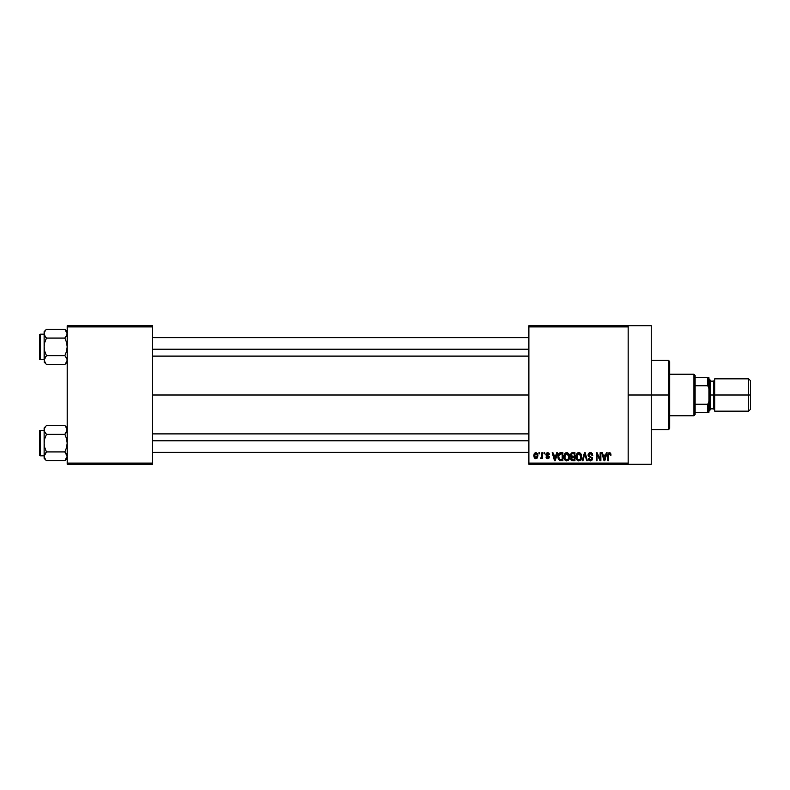 <?xml version="1.0" encoding="UTF-8"?>
<svg xmlns="http://www.w3.org/2000/svg" width="790" height="790" viewBox="0 0 790 790"><rect width="100%" height="100%" fill="white"/><g stroke="black" fill="none" stroke-linecap="round" stroke-linejoin="round"><path stroke-width="1.19" d="M628.149 395L651.237 395L651.237 325.747L651.237 395L628.149 395M152.618 395L528.885 395L152.618 395M528.885 325.747L628.149 325.747L528.885 325.747L528.885 326.902L628.149 326.902L628.149 463.098L528.885 463.098L528.885 325.747M628.149 325.747L628.149 326.902L528.885 326.902L528.885 464.253L528.885 463.098L628.149 463.098L628.149 464.253L528.885 464.253L628.149 464.253L628.149 325.747L651.237 325.747M538.968 452.709L538.968 453.865L539.698 453.865L539.698 452.709L538.968 452.709L539.698 452.709L538.968 452.709L538.968 453.865L539.698 453.865L539.698 452.709L539.698 453.865L538.968 453.865L538.968 452.709M544.004 452.709L544.004 453.865L544.735 453.865L544.735 452.709L544.004 452.709L544.735 452.709L544.004 452.709L544.004 453.865L544.735 453.865L544.735 452.709L544.735 453.865L544.004 453.865L544.004 452.709M556.762 452.709L556.13 455.129L553.593 455.129L552.951 452.709L552.18 452.709L554.531 460.787L555.301 460.787L557.533 452.709L556.762 452.709L557.533 452.709L556.762 452.709L556.13 455.129L553.593 455.129L552.951 452.709L552.18 452.709L554.531 460.787L555.301 460.787L557.533 452.709L555.301 460.787L554.531 460.787L552.18 452.709L552.951 452.709M568.879 453.875L567.408 452.69L565.551 452.937L563.971 455.988L564.998 460.096L566.42 460.866L568.109 460.481L569.58 457.361L568.879 453.875L566.766 452.611L564.662 453.845L563.932 456.738C563.813 458.98 564.751 460.363 566.766 460.896C568.82 460.353 569.758 458.931 569.6 456.64L568.879 453.875M580.946 453.875L579.475 452.69L577.618 452.937L576.038 455.988L577.065 460.096L578.487 460.866L580.176 460.481L581.638 457.361L580.946 453.875L578.833 452.611L576.73 453.845L575.999 456.738C575.88 458.98 576.819 460.363 578.833 460.896C580.887 460.353 581.825 458.931 581.667 456.64L580.946 453.875M590.357 452.611L588.688 453.263L588.066 454.951L588.698 456.541L591.73 458.012L591.661 459.375L590.732 459.938L588.283 458.486L588.856 460.195L590.495 460.896L592.283 459.918L592.461 457.884L589.143 455.82L588.906 454.369L590.653 453.579L592.056 455.435L592.796 455.336L592.174 453.411L590.357 452.611L588.066 454.951L589.182 456.877L591.611 457.835L591.848 458.654L590.466 459.948L589.014 458.378L588.283 458.486L590.495 460.896L592.579 458.684L588.807 454.931L590.288 453.549L592.056 455.435L592.796 455.336L590.357 452.611M606.295 452.709L605.654 455.129L603.116 455.129L602.484 452.709L601.713 452.709L604.054 460.787L604.824 460.787L607.066 452.709L606.295 452.709L607.066 452.709L606.295 452.709L605.654 455.129L603.116 455.129L602.484 452.709L601.713 452.709L604.054 460.787L604.824 460.787L607.066 452.709L604.824 460.787L604.054 460.787L601.713 452.709L602.484 452.709M609.465 452.611L610.611 453.174L609.011 452.66L607.925 453.964L607.796 460.787L608.527 460.787L608.744 453.914L609.801 453.648L610.314 455.228L611.045 455.129L610.68 453.282L609.465 452.611L607.796 455.307L607.796 460.787L608.527 460.787L608.636 454.161L609.426 453.549L610.314 455.228L611.045 455.129L610.611 453.174L609.633 452.611M600.133 452.709L600.133 459.178L597.043 452.709L596.252 452.709L596.252 460.787L596.993 460.787L596.993 454.309L600.084 460.787L600.874 460.787L600.874 452.709L600.133 452.709L600.874 452.709L600.133 452.709L600.133 459.178L597.043 452.709L596.252 452.709L596.252 460.787L596.993 460.787L596.993 454.309L600.084 460.787L600.874 460.787L600.874 452.709L600.874 460.787L600.084 460.787M584.462 452.709L582.161 460.787L582.931 460.787L584.867 453.657L586.605 460.787L587.365 460.787L585.183 452.709L584.462 452.709L585.183 452.709L584.462 452.709L582.161 460.787L582.931 460.787L584.867 453.657L586.605 460.787L587.365 460.787L585.183 452.709L587.365 460.787L586.605 460.787L584.867 453.657L582.931 460.787L582.161 460.787L584.462 452.709M572.217 452.739L570.469 454.615L571.447 457.064L570.785 459.553L571.871 460.688L574.952 460.787L574.952 452.709L572.681 452.709L574.952 452.709L572.681 452.709L570.439 455.079L571.447 457.064L570.647 458.763L572.671 460.787L574.952 460.787L574.952 452.709L574.952 460.787L572.671 460.787M560.732 452.709L558.49 454.072L558.135 458.536L559.537 460.59L562.885 460.787L562.885 452.709L560.732 452.709C558.688 453.134 557.76 454.497 557.957 456.798L559.666 460.639L562.885 460.787L562.885 452.709L562.885 460.787M547.845 452.611L546.354 453.144L545.89 454.319L546.374 455.81L548.556 456.867L547.668 457.854L545.989 457.015L546.473 458.23L547.697 458.694L548.902 458.23L549.317 456.669L546.808 454.892L546.69 453.983L547.835 453.46L549.455 454.497L548.951 453.154L547.668 452.611L545.89 454.507L548.615 457.134L547.668 457.854L545.989 457.015L547.697 458.694L549.346 457.015L546.621 454.359L547.608 453.45L549.455 454.497L547.302 452.631M541.9 452.709L541.723 457.104L540.33 458.378L541.199 458.664L541.9 457.647L541.9 458.585L542.631 458.585L542.631 452.709L541.9 452.709L542.631 452.709L541.9 452.709L541.762 456.956L540.33 458.378L541.022 458.694L541.9 457.647L541.9 458.585L542.631 458.585L542.631 452.709L542.631 458.585L541.9 458.585M535.867 452.611L534.494 453.253L533.823 455.445L534.238 457.667L535.867 458.694L537.22 458.062L537.911 455.909L537.506 453.657L535.995 452.611L533.823 455.712L535.867 458.694L537.911 455.652L535.867 452.611M67.199 464.253L152.618 464.253L152.618 463.098L67.199 463.098L67.199 326.902L152.618 326.902L152.618 463.098L152.618 325.747L67.199 325.747L152.618 325.747L152.618 326.902L67.199 326.902L67.199 325.747L67.199 463.098L152.618 463.098L152.618 464.253L67.199 464.253L67.199 463.098L67.199 464.253M651.237 464.253L651.237 395L651.237 464.253L628.149 464.253M611.045 455.129L610.305 454.961M610.314 455.228L609.426 453.549L608.527 455.247L609.426 453.549L608.636 454.161M608.527 460.787L607.796 460.787L607.796 455.307M604.281 459.474L603.363 456.067L605.407 456.067L604.389 459.948L604.725 458.417L604.389 459.948L603.975 458.289L604.34 459.711M596.993 460.787L596.252 460.787L596.252 452.709L597.043 452.709M591.364 452.798L592.391 453.727M592.796 455.336L592.056 455.435L591.927 454.734M590.653 453.588L590.012 453.569M589.231 453.904L588.945 455.563M592.283 457.519L592.549 458.279M592.549 459.118L592.283 459.918M588.293 458.714L589.054 458.674M590.16 459.928L590.999 459.879M591.838 458.842L591.503 457.716M591.848 458.654L591.611 457.835L589.281 456.916M591.611 457.835L590.456 457.291L591.611 457.835M589.873 457.124L590.456 457.291M588.333 456.087L588.125 455.534M588.086 455.247L588.076 454.714M588.412 453.628L589.399 452.769M581.282 454.526L581.598 455.672M581.647 457.351L581.558 458.032M576.009 456.363L576.157 455.247M577.618 452.937L578.191 452.69M578.833 452.611L579.791 452.808M579.781 452.798L580.551 453.351M578.369 459.889L577.51 459.346M578.063 453.727L578.705 453.559M580.107 454.102L578.843 453.549L580.936 456.63L580.067 459.454L580.936 456.63C581.104 458.407 580.403 459.513 578.823 459.948L577.046 458.595L576.74 456.768L578.843 453.549L579.86 453.885M576.976 455.06L577.046 458.595L578.823 459.948M576.74 456.768L577.046 458.595L577.144 454.685M580.936 456.63L580.917 456.116L580.936 456.63M580.502 454.625L580.917 456.116M571.427 460.461L570.953 459.928M570.647 458.763L571.447 457.064M571.259 457.222L570.844 457.815M571.19 456.916L570.657 456.225M570.992 453.341L571.535 452.917M571.99 453.727L572.661 453.657L571.901 453.756L571.2 455.386L572.088 453.697M571.417 458.259L571.407 458.911L571.911 457.578L572.839 457.43L571.387 458.625L572.938 459.849L571.387 458.625L572.069 457.509L574.221 457.43L574.221 459.849L572.612 459.839M571.397 458.447L571.911 457.578M572.641 459.839L574.221 459.849L574.221 457.43L572.839 457.43M571.812 453.796L574.221 453.657L574.221 456.492L572.77 456.492L571.18 455.079M571.605 456.185L571.2 455.386M569.215 454.526L569.531 455.672M569.57 457.371L569.491 458.052M569.343 458.644L568.849 459.701M563.942 456.363L564.09 455.247M565.551 452.937L566.45 452.631M566.766 452.611L568.484 453.351M564.919 455.06L564.978 458.595L566.756 459.948L564.978 458.595L564.672 456.768L566.776 453.549L568.869 456.63L568 459.454L568.869 456.63C569.037 458.407 568.336 459.513 566.756 459.948L565.442 459.346M565.995 453.727L566.637 453.559M567.793 459.622L566.894 459.948M564.672 456.768L564.978 458.595L565.077 454.685M568.869 456.63L568.849 456.116L568.869 456.63M568.435 454.625L568.849 456.116M560.574 460.787L559.666 460.639M558.49 459.494L558.135 458.536M558.026 457.904L557.957 457.074M558.066 455.386L558.204 454.813M559.103 453.223L560.031 452.779M558.886 458.417L558.737 457.716M559.448 454.072L558.688 456.808L558.984 454.833L562.154 453.657L562.154 459.849L559.804 459.681L558.688 456.808L558.876 455.168M558.984 454.833L559.577 453.964M560.396 453.677L562.154 453.657L562.154 459.849L559.211 459.138L559.804 459.681M558.708 456.304L558.727 457.617M559.251 454.299L559.745 453.855M554.56 458.704L554.856 459.948L555.202 458.417L554.856 459.948L553.839 456.067L555.884 456.067L554.856 459.948L554.61 458.911M549.455 454.497L548.625 454.161M547.835 453.46L548.724 454.596L547.233 453.5M547.608 453.45L546.621 454.359L547.342 455.149M546.631 454.23L547.539 455.218M546.621 454.359L546.808 454.892M548.744 458.378L548.023 458.664M545.989 457.015L546.759 457.094M546.729 456.906L547.668 457.854L548.615 457.134L547.756 456.383M547.835 457.844L548.615 457.134L547.539 456.314M547.668 457.854L548.379 456.65M546.769 456.028L546.176 455.593M541.9 457.647L541.022 458.694L541.9 457.647L541.022 458.694L540.33 458.378L541.762 456.956L541.9 455.761L541.071 457.647L541.762 456.956M541.071 457.647L541.713 457.104M537.713 454.141L537.832 454.635M537.911 455.396L537.911 455.909M535.61 458.674L534.544 458.091M533.991 454.23L534.287 453.529M537.18 455.652L536.064 457.835L534.563 456.008L535.847 453.45L537.17 455.297L536.775 457.341L537.18 455.652M537.121 454.902L536.993 454.388M536.943 454.25L537.17 455.297M604.083 458.704L603.363 456.067L605.407 456.067L604.626 458.802M572.661 453.657L574.221 453.657L574.221 456.492L572.77 456.492M554.442 458.289L553.839 456.067L555.884 456.067L555.094 458.802M668.547 395L668.547 429.622L668.547 395L651.237 395L668.547 395L668.547 360.378L668.547 395L669.703 395L668.547 395M669.703 428.476L669.703 395L669.703 428.476L668.547 429.622L651.237 429.622M669.703 361.524L669.703 395L669.703 361.524L668.547 360.378L651.237 360.378M67.031 361.218L64.849 364.457L66.548 362.324M45.544 363.43L46.472 364.457L45.465 363.331L46.472 364.457L64.849 364.457L67.199 362.106L64.849 364.457L46.472 364.457L45.524 363.41L44.122 360.062L46.472 355.668L44.773 351.392L44.122 346.869L44.773 342.337L46.472 338.071L44.289 334.832L44.773 335.938L44.122 333.676L44.289 334.812L44.289 332.521L45.524 330.329L44.773 331.415M46.472 329.282L45.524 330.329L46.472 329.282L45.524 330.329L46.472 329.282L64.849 329.282L46.472 329.282L44.122 331.632L46.472 329.282M40.191 359.569A0.691 0.691 0 0 1 39.5 358.877L39.5 334.861A0.691 0.691 0 0 1 40.191 334.17L44.122 334.17L40.191 334.17L40.191 359.569L44.122 359.569L40.191 359.569L40.191 334.17A0.691 0.691 0 0 0 39.5 334.861L39.5 358.877A0.691 0.691 0 0 0 40.191 359.569M67.199 331.632L64.849 329.282L67.199 333.676L67.031 332.541L67.031 334.832L64.849 338.071L65.797 337.024L64.849 338.071L46.472 338.071L64.849 338.071L66.548 342.347L67.199 346.869L66.538 351.402L64.849 355.668L46.472 355.668L64.849 355.668L67.031 358.907L67.031 361.198M46.472 355.668L44.289 358.917L46.472 355.668L44.773 351.392L44.122 346.869L44.289 361.208M64.849 364.457L65.797 363.41L64.849 364.457M45.465 336.955L46.472 338.071L44.773 342.337L44.122 346.869L44.122 331.632L44.122 360.062L44.783 357.791L44.122 362.106L46.472 364.457M45.524 363.41L44.122 360.003M45.524 337.024L44.289 334.822L46.472 338.071M44.122 333.676L44.289 334.812L44.122 333.676M45.524 356.715L44.783 357.791L45.524 356.715M64.849 338.071L65.797 337.024L64.849 338.071L66.548 342.347L67.199 346.869L66.538 351.402L64.849 355.668M67.199 333.736L66.538 335.947L67.199 333.676L65.777 330.309M65.797 337.024L66.538 335.947L65.797 337.024M152.618 349.18L528.885 349.18L152.618 349.18M528.885 440.82L152.618 440.82L528.885 440.82M693.946 374.223L695.101 375.378L695.101 377.689L695.101 375.378L693.946 374.223L669.703 374.223L693.946 374.223L693.946 415.777L669.703 415.777L693.946 415.777L693.946 374.223M695.101 414.622L693.946 415.777L695.101 414.622L695.101 412.311L695.101 414.622M695.101 385.767L695.101 404.233L695.101 377.689L695.101 385.767L707.791 385.767L708.946 388.571L708.946 401.429L707.791 404.233L695.101 404.233L695.101 412.311L695.101 404.233L707.791 404.233L707.791 412.311L708.946 412.311L708.946 401.429L708.946 412.311L707.791 412.311L707.791 404.233L708.946 401.429L708.946 377.689L695.101 377.689L707.791 377.689L707.791 385.767L707.791 377.689L708.946 377.689L708.946 388.571L707.791 385.767L695.101 385.767M695.101 412.311L707.791 412.311L695.101 412.311M748.653 395L750.5 395L750.5 380.691L750.5 395L748.653 395L748.653 378.844L748.653 395L714.723 395L748.653 395L748.653 411.156L748.653 395M714.723 380L713.568 381.145L713.568 408.855L713.568 395L708.946 395L710.101 395L710.101 380L710.101 395L714.723 395L714.723 411.156L714.723 378.844L714.723 395L713.568 395L713.568 381.145L710.101 381.145M750.5 409.309L750.5 395L750.5 409.309L748.653 411.156L714.723 411.156M710.101 410L710.101 395L710.101 410L708.946 411.156M67.199 427.894L64.849 425.543L65.797 426.59L64.849 425.543L46.472 425.543L44.122 427.894L46.472 425.543L64.849 425.543L65.797 426.59L67.199 429.938L64.849 434.332L46.472 434.332L64.849 434.332L65.797 433.285L64.849 434.332L66.548 438.608L67.199 443.131L66.538 447.663L64.849 451.929L67.199 456.324L64.849 460.718L66.538 458.585M45.504 459.652L46.472 460.718L45.524 459.671L46.472 460.718L64.849 460.718L67.199 458.368L64.849 460.718L46.472 460.718L45.524 459.671L44.122 456.324L46.472 451.929L44.773 447.654L44.122 443.131L44.773 438.598L46.472 434.332L44.773 432.209L44.122 429.938L44.289 431.073L44.289 428.782L45.524 426.59L44.289 428.792M46.472 425.543L45.524 426.59L46.472 425.543M40.191 455.83A0.691 0.691 0 0 1 39.5 455.139L39.5 431.123A0.691 0.691 0 0 1 40.191 430.432L44.122 430.432L40.191 430.432L40.191 455.83L44.122 455.83L40.191 455.83L40.191 430.432A0.691 0.691 0 0 0 39.5 431.123L39.5 455.139A0.691 0.691 0 0 0 40.191 455.83M67.199 429.997L67.031 428.782L66.538 432.209L67.199 429.938L66.548 427.676L67.031 428.792M64.849 434.332L65.797 433.285L64.849 434.332L66.548 438.608L67.199 443.131L66.538 447.663L64.849 451.929L46.472 451.929L64.849 451.929L67.199 456.324L65.856 453.045M46.472 451.929L44.289 455.178L46.472 451.929L44.773 447.654L44.122 443.131L44.122 456.324L44.773 458.585L44.122 456.324L44.122 458.368L44.122 456.324L45.524 459.671M64.849 460.718L65.797 459.671L64.849 460.718M45.465 433.216L46.472 434.332L44.773 438.598L44.122 443.131L44.122 427.894L44.122 456.324L44.783 454.053L44.122 458.368L46.472 460.718M45.524 433.285L44.289 431.083L46.472 434.332M44.289 428.802L44.289 431.073L44.773 427.676M44.122 456.265L44.289 457.459M45.524 452.976L44.783 454.053L45.524 452.976M67.199 456.324L67.031 455.188L67.199 456.324M64.849 425.543L67.031 428.802M65.797 433.285L66.538 432.209L65.797 433.285M64.849 451.929L65.797 452.976M152.618 337.636L528.885 337.636M152.618 356.102L528.885 356.102M528.885 452.364L152.618 452.364M528.885 433.898L152.618 433.898M714.723 378.844L748.653 378.844L750.5 380.691M708.946 378.844L710.101 380M710.101 408.855L713.568 408.855L714.723 410"/></g></svg>

